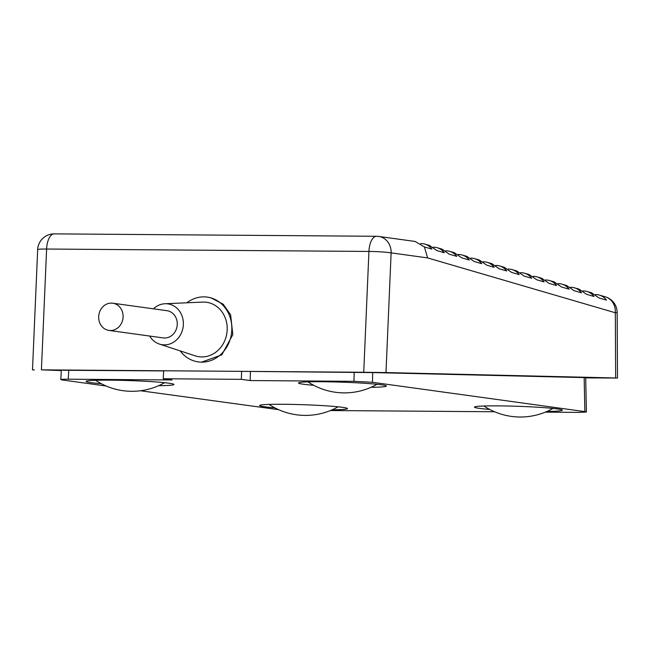 <?xml version="1.0" encoding="UTF-8"?>
<svg xmlns="http://www.w3.org/2000/svg" width="650" height="650" viewBox="0 0 650 650"><rect width="100%" height="100%" fill="white"/><g stroke="black" fill="none" stroke-linecap="round" stroke-linejoin="round"><path stroke-width="0.97" d="M385.978 372.556L615.664 377.975L615.322 312.764L427.594 257.912L391.121 252.874L385.978 372.556L363.74 372.263L368.932 251.444L46.605 249.031A16.486 7.564 90.4 0 1 54.259 233.87L376.586 236.283A16.486 7.564 90.4 0 0 368.932 251.444A16.486 1.129 2.5 0 1 391.121 252.874A16.486 14.625 97.9 0 0 378.723 236.438A16.486 16.486 0 0 0 376.586 236.283A16.486 7.564 90.4 0 1 377.041 236.316A16.486 14.625 97.9 0 1 378.723 236.438L415.082 241.451L424.336 246.919L431.827 249.104A16.486 14.527 -73.7 0 0 424.799 244.091L429.431 245.44L436.816 250.559L444.299 252.744A16.486 14.527 -73.7 0 0 437.271 247.731L441.902 249.088L449.288 254.207L456.771 256.392A16.486 14.527 -73.7 0 0 449.743 251.379L454.374 252.728L461.76 257.847L469.251 260.033A16.486 14.527 -73.7 0 0 462.215 255.019L466.846 256.376L474.24 261.495L481.723 263.681A16.486 14.527 -73.7 0 0 474.687 258.668L479.318 260.016L486.712 265.135L494.195 267.321A16.486 14.527 -73.7 0 0 487.167 262.308L491.79 263.664L499.184 268.783L506.667 270.969A16.486 14.527 -73.7 0 0 499.639 265.956L504.262 267.304L511.656 272.423L519.139 274.609A16.486 14.527 -73.7 0 0 512.111 269.596L516.742 270.952L524.128 276.071L531.611 278.257A16.486 14.527 -73.7 0 0 524.582 273.244L529.214 274.592L536.599 279.711L544.082 281.897A16.486 14.527 -73.7 0 0 537.054 276.884L541.686 278.241L549.071 283.359L556.554 285.545A16.486 14.527 -73.7 0 0 549.526 280.532L554.158 281.881L561.543 286.999L569.026 289.185A16.486 14.527 -73.7 0 0 561.998 284.172L566.629 285.529L574.015 290.648L581.498 292.833A16.486 14.527 -73.7 0 0 574.47 287.82L579.101 289.169L586.487 294.287L593.97 296.473A16.486 14.527 -73.7 0 0 586.942 291.46A16.486 14.527 -73.7 0 0 583.416 290.948L582.887 290.94M574.47 287.82A16.486 14.527 -73.7 0 0 570.944 287.3L570.416 287.3M561.998 284.172A16.486 14.527 -73.7 0 0 558.472 283.66L557.944 283.652M549.526 280.532A16.486 14.527 -73.7 0 0 546 280.012L545.472 280.012M537.054 276.884A16.486 14.527 -73.7 0 0 533.528 276.372L533 276.364M524.582 273.244A16.486 14.527 -73.7 0 0 521.056 272.724L520.528 272.724M512.111 269.596A16.486 14.527 -73.7 0 0 508.584 269.084L508.056 269.076M499.639 265.956A16.486 14.527 -73.7 0 0 496.113 265.436L495.584 265.436M487.167 262.308A16.486 14.527 -73.7 0 0 483.641 261.796L483.104 261.787M474.687 258.668A16.486 14.527 -73.7 0 0 471.169 258.148L470.632 258.148M462.215 255.019A16.486 14.527 -73.7 0 0 458.697 254.507L458.161 254.499M449.743 251.379A16.486 14.527 -73.7 0 0 446.217 250.859L445.689 250.859M437.271 247.731A16.486 14.527 -73.7 0 0 433.745 247.219L433.217 247.211M424.799 244.091A16.486 14.527 -73.7 0 0 421.273 243.571L420.68 243.571M586.942 291.46L591.573 292.817L598.959 297.936L606.45 300.121A16.486 14.527 -73.7 0 0 599.414 295.108A16.486 14.527 -73.7 0 0 595.896 294.588L595.359 294.588M585.691 377.877L617.5 378.048L617.159 312.569L615.322 312.764A16.486 14.527 -73.7 0 0 605.296 296.822L599.414 295.108M278.639 409.679L140.465 390.756M106.186 386.027L62.327 379.974C59.312 379.454 61.287 379.194 68.25 379.194L172.031 379.966L163.231 378.755L241.369 379.34L250.169 380.551L353.949 381.331L372.442 382.289L584.862 411.613L586.398 412.002L578.971 412.392L545.309 412.141M494.618 411.759L330.419 410.532M62.327 379.974L60.799 379.584L61.352 370.207M274.812 407.818A43.972 2.332 2 0 1 264.452 406.754A43.972 2.332 2 0 1 259.577 405.502A43.972 2.332 2 0 1 293.304 404.422A43.972 2.332 2 0 1 342.591 407.339A43.972 2.332 2 0 1 347.466 408.574A43.972 2.332 2 0 1 332.109 409.817M101.303 383.703A43.972 2.332 2 0 1 86.076 381.396A43.972 2.332 2 0 1 109.907 380.161A43.972 2.332 2 0 1 173.964 384.467A43.972 2.332 2 0 1 158.608 385.71M313.747 385.296A43.972 2.332 2 0 1 298.521 382.98A43.972 2.332 2 0 1 322.351 381.745A43.972 2.332 2 0 1 386.401 386.051A43.972 2.332 2 0 1 371.053 387.294M489.694 409.419A43.972 2.332 2 0 1 479.334 408.363A43.972 2.332 2 0 1 474.468 407.111A43.972 2.332 2 0 1 508.186 406.031A43.972 2.332 2 0 1 557.481 408.947A43.972 2.332 2 0 1 562.347 410.183A43.972 2.332 2 0 1 546.991 411.426M241.369 379.34L241.589 371.353L163.694 370.776L163.231 378.755M163.686 370.914L62.896 370.264M586.398 412.002L585.691 377.634L372.71 372.58L241.589 371.353M250.169 380.551L250.412 371.564M363.74 372.263L41.413 369.858L61.328 370.565M54.259 233.87A16.486 16.486 0 0 0 37.667 249.657L32.5 369.858L34.344 369.931M201.476 362.18L221.812 354.851L232.806 334.652L230.62 314.787L223.186 304.192L210.893 297.822L209.072 297.432A32.703 29.006 97.9 0 1 231.351 334.449A32.703 29.006 97.9 0 1 200.143 362.091A32.703 29.006 97.9 0 1 180.204 350.911M123.094 316.916A13.739 12.188 -82.1 0 0 112.759 303.209A13.739 12.188 -82.1 0 0 98.67 316.729A13.739 12.188 -82.1 0 0 109.005 330.436A13.739 12.188 -82.1 0 0 123.094 316.916M109.005 330.436L163.183 337.911A13.739 12.188 -82.1 0 0 177.263 324.391A13.739 12.188 -82.1 0 0 166.936 310.692L112.759 303.209M186.851 302.794A32.703 29.006 97.9 0 1 209.072 297.432M164.938 303.745L202.613 302.104A27.479 24.375 97.9 0 1 227.069 325.715A27.479 24.375 97.9 0 1 195.195 355.842L159.38 344.053A20.613 18.281 -82.1 0 0 183.284 321.457A20.613 18.281 -82.1 0 0 164.938 303.745A20.613 18.281 -82.1 0 0 153.441 308.823M149.679 336.05A20.613 18.281 -82.1 0 0 159.38 344.053M427.594 257.912L424.426 246.943M37.667 249.657A16.486 1.129 2.5 0 1 46.605 249.031L41.413 369.858M68.778 370.207L68.25 379.194M353.949 381.331L354.201 372.336M584.862 411.613L584.163 377.577M372.442 382.289L372.71 372.58M617.159 312.569A16.486 16.486 0 0 0 605.296 296.822M307.986 381.875A65.951 65.951 0 0 0 377.033 384.288M95.55 380.291A65.951 65.951 0 0 0 164.588 382.704M483.933 406.006A65.951 65.951 0 0 0 552.979 408.419M269.051 404.398A65.951 65.951 0 0 0 338.098 406.811M201.484 362.18L200.143 362.091"/></g></svg>
